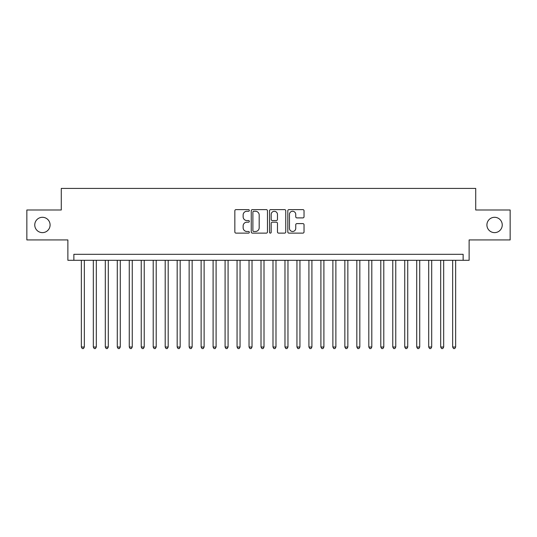 <?xml version="1.0" encoding="UTF-8"?>
<svg xmlns="http://www.w3.org/2000/svg" width="537" height="537" viewBox="0 0 537 537"><rect width="100%" height="100%" fill="white"/><g stroke="black" fill="none" stroke-linecap="round" stroke-linejoin="round"><path stroke-width="0.81" d="M249.336 210.437A0.826 0.826 0 0 0 248.51 209.611L236.018 209.611A1.175 1.175 0 0 0 234.844 210.786L234.844 231.95A1.175 1.175 0 0 0 236.018 233.125L248.51 233.125A0.826 0.826 0 0 0 249.336 232.299A0.826 0.826 0 0 0 248.51 231.481L246.899 231.481A3.759 3.759 0 0 1 243.133 227.715L243.133 225.956A3.759 3.759 0 0 1 246.899 222.19L248.51 222.19A0.826 0.826 0 0 0 249.336 221.365A0.826 0.826 0 0 0 248.51 220.546L246.899 220.546A3.759 3.759 0 0 1 243.133 216.78L243.133 215.022A3.759 3.759 0 0 1 246.899 211.256L248.51 211.256A0.826 0.826 0 0 0 249.336 210.437M486.911 224.963A7.666 7.666 0 0 0 494.577 232.628A7.666 7.666 0 0 0 502.243 224.963A7.666 7.666 0 0 0 494.577 217.297A7.666 7.666 0 0 0 486.911 224.963M34.757 224.963A7.666 7.666 0 0 0 42.423 232.628A7.666 7.666 0 0 0 50.089 224.963A7.666 7.666 0 0 0 42.423 217.297A7.666 7.666 0 0 0 34.757 224.963M302.861 217.901A1.175 1.175 0 0 0 304.036 216.726L304.036 210.786A1.175 1.175 0 0 0 302.861 209.611L288.987 209.611A1.175 1.175 0 0 0 287.812 210.786L287.812 231.95A1.175 1.175 0 0 0 288.987 233.125L302.861 233.125A1.175 1.175 0 0 0 304.036 231.95L304.036 224.775A1.175 1.175 0 0 0 302.861 223.6L296.921 223.6A1.175 1.175 0 0 0 295.746 224.775L295.746 228.332A3.148 3.148 0 0 1 292.605 231.481A3.148 3.148 0 0 1 289.456 228.332L289.456 214.404A3.148 3.148 0 0 1 292.605 211.256A3.148 3.148 0 0 1 295.746 214.404L295.746 216.726A1.175 1.175 0 0 0 296.921 217.901L302.861 217.901M463.136 260.297L469.123 260.297L469.123 239.932L510.15 239.932L510.15 209.987L475.715 209.987L475.715 188.427L61.285 188.427L61.285 209.987L26.85 209.987L26.85 239.932L67.877 239.932L67.877 260.297L463.136 260.297L463.136 254.31L73.864 254.31L73.864 260.297M267.473 210.786A1.175 1.175 0 0 0 266.298 209.611L252.424 209.611A1.175 1.175 0 0 0 251.249 210.786L251.249 231.95A1.175 1.175 0 0 0 252.424 233.125L266.298 233.125A1.175 1.175 0 0 0 267.473 231.95L267.473 210.786M270.702 209.611L284.576 209.611A1.175 1.175 0 0 1 285.751 210.786L285.751 231.95A1.175 1.175 0 0 1 284.576 233.125L278.643 233.125A1.175 1.175 0 0 1 277.468 231.95L277.468 223.365A1.175 1.175 0 0 0 276.287 222.19L272.353 222.19A1.175 1.175 0 0 0 271.172 223.365L271.172 232.299A0.826 0.826 0 0 1 270.353 233.125A0.826 0.826 0 0 1 269.527 232.299L269.527 210.786A1.175 1.175 0 0 1 270.702 209.611M253.712 211.256A0.826 0.826 0 0 0 252.893 212.081L252.893 230.655A0.826 0.826 0 0 0 253.712 231.481L255.417 231.481A3.759 3.759 0 0 0 259.183 227.715L259.183 215.022A3.759 3.759 0 0 0 255.417 211.256L253.712 211.256M277.468 214.458A3.148 3.148 0 0 0 274.32 211.316A3.148 3.148 0 0 0 271.172 214.458L271.172 219.371A1.175 1.175 0 0 0 272.353 220.546L276.287 220.546A1.175 1.175 0 0 0 277.468 219.371L277.468 214.458M81.349 260.297L81.349 347.016L84.343 347.016L84.343 260.297M84.343 347.016L83.443 348.573L82.248 348.573L81.349 347.016M93.324 260.297L93.324 347.016L96.318 347.016L96.318 260.297M96.318 347.016L95.425 348.573L94.223 348.573L93.324 347.016M105.306 260.297L105.306 347.016L108.299 347.016L108.299 260.297M108.299 347.016L107.4 348.573L106.205 348.573L105.306 347.016M117.281 260.297L117.281 347.016L120.275 347.016L120.275 260.297M120.275 347.016L119.375 348.573L118.18 348.573L117.281 347.016M129.263 260.297L129.263 347.016L132.256 347.016L132.256 260.297M132.256 347.016L131.357 348.573L130.155 348.573L129.263 347.016M141.238 260.297L141.238 347.016L144.231 347.016L144.231 260.297M144.231 347.016L143.332 348.573L142.137 348.573L141.238 347.016M153.213 260.297L153.213 347.016L156.207 347.016L156.207 260.297M156.207 347.016L155.314 348.573L154.112 348.573L153.213 347.016M165.195 260.297L165.195 347.016L168.188 347.016L168.188 260.297M168.188 347.016L167.289 348.573L166.087 348.573L165.195 347.016M177.17 260.297L177.17 347.016L180.163 347.016L180.163 260.297M180.163 347.016L179.264 348.573L178.069 348.573L177.17 347.016M189.145 260.297L189.145 347.016L192.145 347.016L192.145 260.297M192.145 347.016L191.246 348.573L190.044 348.573L189.145 347.016M201.127 260.297L201.127 347.016L204.12 347.016L204.12 260.297M204.12 347.016L203.221 348.573L202.026 348.573L201.127 347.016M213.102 260.297L213.102 347.016L216.096 347.016L216.096 260.297M216.096 347.016L215.196 348.573L214.001 348.573L213.102 347.016M225.084 260.297L225.084 347.016L228.077 347.016L228.077 260.297M228.077 347.016L227.178 348.573L225.976 348.573L225.084 347.016M237.059 260.297L237.059 347.016L240.052 347.016L240.052 260.297M240.052 347.016L239.153 348.573L237.958 348.573L237.059 347.016M249.034 260.297L249.034 347.016L252.028 347.016L252.028 260.297M252.028 347.016L251.135 348.573L249.933 348.573L249.034 347.016M261.016 260.297L261.016 347.016L264.009 347.016L264.009 260.297M264.009 347.016L263.11 348.573L261.915 348.573L261.016 347.016M272.991 260.297L272.991 347.016L275.984 347.016L275.984 260.297M275.984 347.016L275.085 348.573L273.89 348.573L272.991 347.016M284.972 260.297L284.972 347.016L287.966 347.016L287.966 260.297M287.966 347.016L287.067 348.573L285.865 348.573L284.972 347.016M296.948 260.297L296.948 347.016L299.941 347.016L299.941 260.297M299.941 347.016L299.042 348.573L297.847 348.573L296.948 347.016M308.923 260.297L308.923 347.016L311.916 347.016L311.916 260.297M311.916 347.016L311.024 348.573L309.822 348.573L308.923 347.016M320.904 260.297L320.904 347.016L323.898 347.016L323.898 260.297M323.898 347.016L322.999 348.573L321.804 348.573L320.904 347.016M332.88 260.297L332.88 347.016L335.873 347.016L335.873 260.297M335.873 347.016L334.974 348.573L333.779 348.573L332.88 347.016M344.855 260.297L344.855 347.016L347.855 347.016L347.855 260.297M347.855 347.016L346.956 348.573L345.754 348.573L344.855 347.016M356.837 260.297L356.837 347.016L359.83 347.016L359.83 260.297M359.83 347.016L358.931 348.573L357.736 348.573L356.837 347.016M368.812 260.297L368.812 347.016L371.805 347.016L371.805 260.297M371.805 347.016L370.913 348.573L369.711 348.573L368.812 347.016M380.793 260.297L380.793 347.016L383.787 347.016L383.787 260.297M383.787 347.016L382.888 348.573L381.686 348.573L380.793 347.016M392.769 260.297L392.769 347.016L395.762 347.016L395.762 260.297M395.762 347.016L394.863 348.573L393.668 348.573L392.769 347.016M404.744 260.297L404.744 347.016L407.737 347.016L407.737 260.297M407.737 347.016L406.845 348.573L405.643 348.573L404.744 347.016M416.725 260.297L416.725 347.016L419.719 347.016L419.719 260.297M419.719 347.016L418.82 348.573L417.625 348.573L416.725 347.016M428.701 260.297L428.701 347.016L431.694 347.016L431.694 260.297M431.694 347.016L430.795 348.573L429.6 348.573L428.701 347.016M440.682 260.297L440.682 347.016L443.676 347.016L443.676 260.297M443.676 347.016L442.777 348.573L441.575 348.573L440.682 347.016M452.657 260.297L452.657 347.016L455.651 347.016L455.651 260.297M455.651 347.016L454.752 348.573L453.557 348.573L452.657 347.016"/></g></svg>
